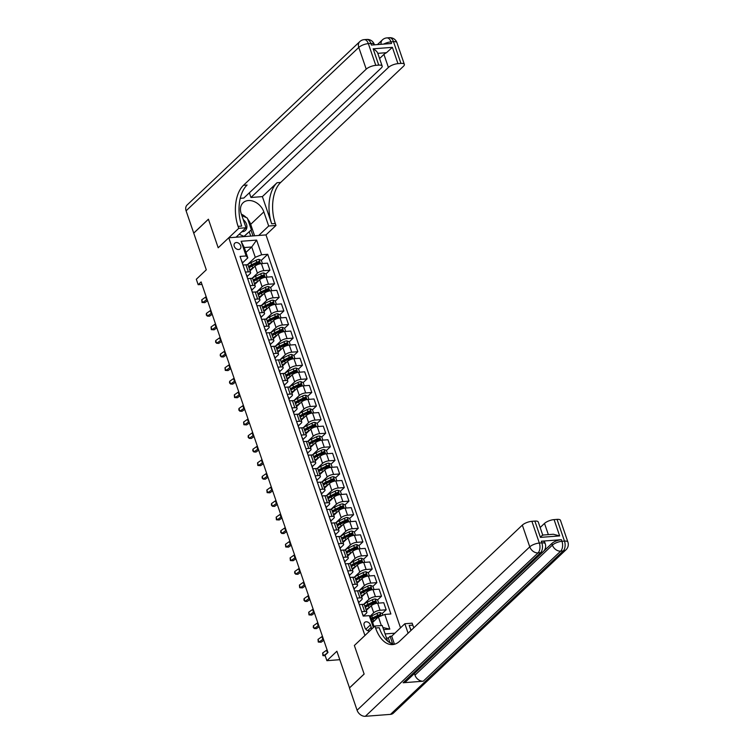 <?xml version="1.0" encoding="UTF-8"?>
<svg xmlns="http://www.w3.org/2000/svg" width="754" height="754" viewBox="0 0 754 754"><rect width="100%" height="100%" fill="white"/><g stroke="black" fill="none" stroke-linecap="round" stroke-linejoin="round"><path stroke-width="1.13" d="M234.258 246.275A3.911 2.941 46.6 0 0 236.935 249.178A3.911 2.941 46.6 0 0 240.168 248.867A3.911 2.941 46.6 0 0 240.696 245.776A3.911 2.941 46.6 0 0 238.019 242.873A3.911 2.941 46.6 0 0 234.786 243.184A3.911 2.941 46.6 0 0 234.258 246.275M400.525 627.837L265.992 234.909L275.973 225.465L275.304 223.504A30.575 17.276 85.6 0 1 280.686 182.44L403.447 66.286A7.342 2.516 161.1 0 0 404.351 64.373A7.342 2.516 161.1 0 0 400.93 63.411L393.494 41.677L390.977 41.875L391.533 43.506L371.411 45.051L370.855 43.421L368.338 43.619L375.784 65.353L378.744 65.117L373.164 48.822L392.382 47.342L386.51 52.676L377.801 53.346M375.784 65.353A7.342 2.516 161.1 0 0 366.218 69.151L358.781 47.417L186.097 210.818L193.721 233.09L208.406 219.197L218.189 247.774L208.424 219.254L193.74 233.146L206.294 269.819L196.313 279.272L198.17 284.701L201.959 284.409M349.526 687.902L336.887 651.239L326.906 660.683L339.781 659.693M390.515 714.368L563.191 550.967A7.342 5.504 46.6 0 0 566.009 549.779L393.324 713.18A7.342 5.504 -133.4 0 1 390.515 714.368L365.36 716.3A7.342 5.504 -133.4 0 1 357.085 710.24L349.46 687.968L364.144 674.076L354.361 645.49L364.125 674.019L349.441 687.912M326.906 660.683L325.04 655.254L327.981 652.474L201.111 281.921L198.17 284.701M371.232 629.524A3.789 2.846 46.6 0 0 371.222 627.309L370.402 624.925A3.789 2.846 46.6 0 0 367.811 622.107A3.789 2.846 46.6 0 0 364.682 622.408A3.789 2.846 46.6 0 0 364.163 625.396L364.983 627.79A3.789 2.846 46.6 0 0 369.903 630.787M238.076 226.37A30.575 17.276 85.6 0 1 243.467 185.305L247.086 185.032A30.575 17.276 85.6 0 0 241.704 226.087L238.076 226.37L238.754 228.321L218.189 247.774L228.764 237.774L265.992 234.909M228.764 237.774L364.936 635.49L354.361 645.49L374.917 626.046L375.586 627.997A30.575 17.276 -94.4 0 0 392.617 644.585A30.575 17.276 -94.4 0 0 399.573 641.268L522.334 525.114A7.342 2.516 -18.9 0 1 531.89 521.316L539.336 543.05L541.843 542.852L541.287 541.221A7.342 2.516 -18.9 0 1 544.708 542.183L545.265 543.813A7.342 2.516 161.1 0 0 541.843 542.852A7.342 4.147 -94.4 0 1 540.552 552.71L538.036 552.899L365.36 716.3M394.87 633.19L385.106 633.935M381.345 625.547L378.414 616.979L384.785 614.444L390.874 613.982L267.727 254.296L261.327 260.347M384.785 614.444L389.809 629.119L383.616 629.59M373.362 627.516L369.29 615.641L370.968 617.554L374.125 626.791M245.955 252.43L251.732 246.973L244.287 247.548L247.821 257.868L246.143 255.955L240.055 256.417L363.202 616.103L369.29 615.641M246.143 255.955L241.12 241.28L256.614 240.092L261.638 254.758L267.727 254.296M247.821 257.868L242.468 262.929M245.418 272.09L248.33 271.874A4.892 1.678 -18.9 0 1 250.601 272.505A4.892 1.678 -18.9 0 1 249.998 273.787L247.114 276.52M250.074 285.681L252.976 285.455A4.892 1.678 -18.9 0 1 255.257 286.096A4.892 1.678 -18.9 0 1 254.654 287.368L251.761 290.101M254.72 299.263L257.623 299.036A4.892 1.678 -18.9 0 1 259.904 299.677A4.892 1.678 -18.9 0 1 259.301 300.95L256.417 303.683M259.376 312.844L262.279 312.618A4.892 1.678 -18.9 0 1 264.56 313.259A4.892 1.678 -18.9 0 1 263.957 314.531L261.063 317.264M264.023 326.425L266.925 326.199A4.892 1.678 -18.9 0 1 269.206 326.84A4.892 1.678 -18.9 0 1 268.603 328.113L265.719 330.846M268.669 340.007L271.581 339.79A4.892 1.678 -18.9 0 1 273.853 340.422A4.892 1.678 -18.9 0 1 273.25 341.703L270.366 344.427M273.325 353.598L276.228 353.372A4.892 1.678 -18.9 0 1 278.509 354.012A4.892 1.678 -18.9 0 1 277.906 355.285L275.022 358.018M277.972 367.179L280.884 366.953A4.892 1.678 -18.9 0 1 283.155 367.594A4.892 1.678 -18.9 0 1 282.552 368.866L279.668 371.599M282.627 380.761L285.53 380.534A4.892 1.678 -18.9 0 1 287.811 381.175A4.892 1.678 -18.9 0 1 287.208 382.448L284.315 385.181M287.274 394.342L290.177 394.116A4.892 1.678 -18.9 0 1 292.458 394.757A4.892 1.678 -18.9 0 1 291.855 396.029L288.971 398.762M291.93 407.923L294.833 407.707A4.892 1.678 -18.9 0 1 297.114 408.338A4.892 1.678 -18.9 0 1 296.511 409.62L293.617 412.344M296.576 421.514L299.479 421.288A4.892 1.678 -18.9 0 1 301.76 421.929A4.892 1.678 -18.9 0 1 301.157 423.201L298.273 425.935M301.223 435.096L304.135 434.869A4.892 1.678 -18.9 0 1 306.407 435.51A4.892 1.678 -18.9 0 1 305.804 436.783L302.919 439.516M305.879 448.677L308.782 448.451A4.892 1.678 -18.9 0 1 311.063 449.092A4.892 1.678 -18.9 0 1 310.459 450.364L307.575 453.097M310.525 462.259L313.438 462.032A4.892 1.678 -18.9 0 1 315.709 462.673A4.892 1.678 -18.9 0 1 315.106 463.946L312.222 466.679M315.181 475.84L318.084 475.623A4.892 1.678 -18.9 0 1 320.365 476.255A4.892 1.678 -18.9 0 1 319.762 477.536L316.868 480.26M319.828 489.421L322.731 489.205A4.892 1.678 -18.9 0 1 325.012 489.846A4.892 1.678 -18.9 0 1 324.409 491.118L321.524 493.851M324.484 503.012L327.387 502.786A4.892 1.678 -18.9 0 1 329.668 503.427A4.892 1.678 -18.9 0 1 329.064 504.699L326.171 507.433M329.13 516.594L332.033 516.367A4.892 1.678 -18.9 0 1 334.314 517.008A4.892 1.678 -18.9 0 1 333.711 518.281L330.827 521.014M333.786 530.175L336.689 529.949A4.892 1.678 -18.9 0 1 338.97 530.59A4.892 1.678 -18.9 0 1 338.358 531.862L335.473 534.595M338.433 543.757L341.336 543.54A4.892 1.678 -18.9 0 1 343.617 544.171A4.892 1.678 -18.9 0 1 343.013 545.453L340.129 548.177M343.079 557.338L345.992 557.121A4.892 1.678 -18.9 0 1 348.263 557.762A4.892 1.678 -18.9 0 1 347.66 559.034L344.776 561.768M347.735 570.929L350.638 570.703A4.892 1.678 -18.9 0 1 352.919 571.344A4.892 1.678 -18.9 0 1 352.316 572.616L349.422 575.349M352.382 584.51L355.285 584.284A4.892 1.678 -18.9 0 1 357.566 584.925A4.892 1.678 -18.9 0 1 356.962 586.197L354.078 588.931M357.038 598.092L359.941 597.865A4.892 1.678 -18.9 0 1 362.222 598.506A4.892 1.678 -18.9 0 1 361.618 599.779L358.725 602.512M361.684 611.673L364.587 611.456A4.892 1.678 -18.9 0 1 366.868 612.088A4.892 1.678 -18.9 0 1 366.265 613.37L363.381 616.093L362.787 614.369A3.242 1.112 -18.9 0 1 362.806 614.444L363.371 616.093M372.636 622.436L378.414 616.979M369.931 616.367L373.711 612.795A4.892 1.678 -18.9 0 1 380.082 610.259L386.171 609.788L382.24 613.511M366.303 610.448L371.288 605.726A4.892 1.678 -18.9 0 1 377.669 603.2L383.758 602.729L386.171 609.788M363.532 604.444L369.064 599.213A4.892 1.678 -18.9 0 1 375.435 596.678L381.524 596.207L377.594 599.93M361.656 596.866L366.642 592.144A4.892 1.678 -18.9 0 1 373.013 589.619L379.102 589.147L381.524 596.207M358.885 590.853L364.408 585.622A4.892 1.678 -18.9 0 1 370.779 583.096L376.868 582.625L372.947 586.339M357.01 583.285L361.995 578.563A4.892 1.678 -18.9 0 1 368.367 576.028L374.455 575.566L376.868 582.625M354.229 577.272L359.762 572.041A4.892 1.678 -18.9 0 1 366.133 569.515L372.222 569.044L368.291 572.757M352.354 569.694L357.339 564.982A4.892 1.678 -18.9 0 1 363.711 562.446L369.799 561.975L372.222 569.044M349.583 563.69L355.106 558.46A4.892 1.678 -18.9 0 1 361.486 555.924L367.566 555.462L363.645 559.176M347.707 556.113L352.693 551.4A4.892 1.678 -18.9 0 1 359.064 548.865L365.153 548.394L367.566 555.462M344.927 550.109L350.459 544.878A4.892 1.678 -18.9 0 1 356.831 542.343L362.919 541.872L358.989 545.594M343.051 542.531L348.037 537.809A4.892 1.678 -18.9 0 1 354.418 535.283L360.497 534.812L362.919 541.872M340.28 536.528L345.803 531.297A4.892 1.678 -18.9 0 1 352.184 528.761L358.273 528.29L354.342 532.013M338.405 528.95L343.39 524.228A4.892 1.678 -18.9 0 1 349.762 521.702L355.85 521.231L358.273 528.29M335.634 522.937L341.157 517.706A4.892 1.678 -18.9 0 1 347.528 515.18L353.617 514.709L349.686 518.422M333.749 515.368L338.734 510.646A4.892 1.678 -18.9 0 1 345.115 508.111L351.204 507.649L353.617 514.709M330.978 509.355L336.51 504.124A4.892 1.678 -18.9 0 1 342.882 501.599L348.97 501.127L345.04 504.841M329.102 501.778L334.088 497.065A4.892 1.678 -18.9 0 1 340.459 494.53L346.548 494.059L348.97 501.127M326.331 495.774L331.854 490.543A4.892 1.678 -18.9 0 1 338.226 488.008L344.314 487.546L340.393 491.259M324.456 488.196L329.441 483.484A4.892 1.678 -18.9 0 1 335.813 480.948L341.901 480.477L344.314 487.546M321.675 482.192L327.208 476.962A4.892 1.678 -18.9 0 1 333.579 474.426L339.668 473.955L335.737 477.678M319.8 474.615L324.786 469.893A4.892 1.678 -18.9 0 1 331.157 467.367L337.245 466.896L339.668 473.955M317.029 468.611L322.552 463.38A4.892 1.678 -18.9 0 1 328.933 460.845L335.012 460.374L331.091 464.096M315.153 461.033L320.139 456.311A4.892 1.678 -18.9 0 1 326.51 453.785L332.599 453.314L335.012 460.374M312.373 455.02L317.905 449.789A4.892 1.678 -18.9 0 1 324.277 447.263L330.365 446.792L326.435 450.506M310.497 447.452L315.483 442.73A4.892 1.678 -18.9 0 1 321.864 440.195L327.943 439.733L330.365 446.792M307.726 441.439L313.249 436.208A4.892 1.678 -18.9 0 1 319.63 433.682L325.719 433.211L321.788 436.924M305.851 433.861L310.837 429.149A4.892 1.678 -18.9 0 1 317.208 426.613L323.296 426.142L325.719 433.211M303.08 427.857L308.603 422.626A4.892 1.678 -18.9 0 1 314.974 420.091L321.063 419.629L317.132 423.343M301.195 420.28L306.181 415.567A4.892 1.678 -18.9 0 1 312.561 413.032L318.65 412.561L321.063 419.629M298.424 414.276L303.956 409.045A4.892 1.678 -18.9 0 1 310.328 406.51L316.416 406.048L312.486 409.761M296.548 406.698L301.534 401.976A4.892 1.678 -18.9 0 1 307.905 399.45L313.994 398.979L316.416 406.048M293.777 400.694L299.3 395.464A4.892 1.678 -18.9 0 1 305.672 392.928L311.76 392.457L307.839 396.18M291.902 393.117L296.887 388.395A4.892 1.678 -18.9 0 1 303.259 385.869L309.347 385.398L311.76 392.457M289.121 387.104L294.654 381.882A4.892 1.678 -18.9 0 1 301.025 379.347L307.114 378.876L303.183 382.589M287.246 379.535L292.232 374.813A4.892 1.678 -18.9 0 1 298.603 372.278L304.691 371.816L307.114 378.876M284.475 373.522L289.998 368.291A4.892 1.678 -18.9 0 1 296.379 365.765L302.458 365.294L298.537 369.008M282.599 365.944L287.585 361.232A4.892 1.678 -18.9 0 1 293.956 358.697L300.045 358.235L302.458 365.294M279.819 359.941L285.351 354.71A4.892 1.678 -18.9 0 1 291.723 352.175L297.811 351.713L293.881 355.426M277.943 352.363L282.929 347.651A4.892 1.678 -18.9 0 1 289.31 345.115L295.389 344.644L297.811 351.713M275.172 346.359L280.695 341.128A4.892 1.678 -18.9 0 1 287.076 338.593L293.165 338.131L289.234 341.845M273.297 338.782L278.283 334.069A4.892 1.678 -18.9 0 1 284.654 331.534L290.742 331.063L293.165 338.131M270.526 332.778L276.049 327.547A4.892 1.678 -18.9 0 1 282.42 325.012L288.509 324.54L284.578 328.263M268.641 325.2L273.627 320.478A4.892 1.678 -18.9 0 1 280.007 317.952L286.086 317.481L288.509 324.54M265.87 319.187L271.402 313.966A4.892 1.678 -18.9 0 1 277.774 311.43L283.862 310.959L279.932 314.672M263.994 311.619L268.98 306.897A4.892 1.678 -18.9 0 1 275.351 304.362L281.44 303.9L283.862 310.959M261.223 305.606L266.746 300.375A4.892 1.678 -18.9 0 1 273.118 297.849L279.206 297.378L275.285 301.091M259.338 298.028L264.324 293.315A4.892 1.678 -18.9 0 1 270.705 290.78L276.793 290.318L279.206 297.378M256.567 292.024L262.1 286.793A4.892 1.678 -18.9 0 1 268.471 284.258L274.56 283.796L270.629 287.51M254.692 284.447L259.678 279.734A4.892 1.678 -18.9 0 1 266.049 277.199L272.137 276.727L274.56 283.796M251.921 278.443L257.444 273.212A4.892 1.678 -18.9 0 1 263.825 270.677L269.904 270.215L265.983 273.928M250.045 270.865L255.031 266.153A4.892 1.678 -18.9 0 1 261.402 263.617L267.491 263.146L269.904 270.215M247.265 264.861L255.267 257.293L251.732 246.973L256.614 240.092M359.272 604.614L362.174 604.388A4.892 1.678 -18.9 0 1 364.455 605.028L366.868 612.088M354.616 591.032L357.519 590.806A4.892 1.678 -18.9 0 1 359.799 591.447L362.222 598.506M349.969 577.441L352.872 577.225A4.892 1.678 -18.9 0 1 355.153 577.856L357.566 584.925M345.313 563.86L348.216 563.643A4.892 1.678 -18.9 0 1 350.497 564.275L352.919 571.344M340.667 550.279L343.57 550.052A4.892 1.678 -18.9 0 1 345.85 550.693L348.263 557.762M336.011 536.697L338.923 536.471A4.892 1.678 -18.9 0 1 341.194 537.112L343.617 544.171M331.364 523.116L334.267 522.89A4.892 1.678 -18.9 0 1 336.548 523.53L338.97 530.59M326.708 509.525L329.621 509.308A4.892 1.678 -18.9 0 1 331.892 509.949L334.314 517.008M322.062 495.944L324.965 495.727A4.892 1.678 -18.9 0 1 327.245 496.358L329.668 503.427M317.415 482.362L320.318 482.136A4.892 1.678 -18.9 0 1 322.599 482.777L325.012 489.846M312.759 468.781L315.662 468.554A4.892 1.678 -18.9 0 1 317.943 469.195L320.365 476.255M308.113 455.199L311.016 454.973A4.892 1.678 -18.9 0 1 313.296 455.614L315.709 462.673M303.457 441.608L306.369 441.392A4.892 1.678 -18.9 0 1 308.64 442.033L311.063 449.092M298.81 428.027L301.713 427.81A4.892 1.678 -18.9 0 1 303.994 428.442L306.407 435.51M294.154 414.446L297.067 414.219A4.892 1.678 -18.9 0 1 299.338 414.86L301.76 421.929M289.508 400.864L292.411 400.638A4.892 1.678 -18.9 0 1 294.691 401.279L297.114 408.338M284.861 387.283L287.764 387.056A4.892 1.678 -18.9 0 1 290.045 387.697L292.458 394.757M280.205 373.701L283.108 373.475A4.892 1.678 -18.9 0 1 285.389 374.116L287.811 381.175M275.559 360.11L278.462 359.894A4.892 1.678 -18.9 0 1 280.742 360.525L283.155 367.594M270.903 346.529L273.815 346.303A4.892 1.678 -18.9 0 1 276.087 346.944L278.509 354.012M266.256 332.948L269.159 332.721A4.892 1.678 -18.9 0 1 271.44 333.362L273.853 340.422M261.6 319.366L264.513 319.14A4.892 1.678 -18.9 0 1 266.784 319.781L269.206 326.84M256.954 305.785L259.857 305.558A4.892 1.678 -18.9 0 1 262.138 306.199L264.56 313.259M252.307 292.194L255.21 291.977A4.892 1.678 -18.9 0 1 257.491 292.609L259.904 299.677M247.651 278.612L250.554 278.386A4.892 1.678 -18.9 0 1 252.835 279.027L255.257 286.096M261.638 254.758L255.267 257.293M243.005 265.031L245.908 264.805A4.892 1.678 -18.9 0 1 248.189 265.446L250.601 272.505M382.909 627.526L389.809 629.119M241.12 241.28L244.287 247.548M327.076 649.844A6.117 2.102 -18.9 0 1 326.557 650.24L322.665 652.973L323.598 655.688L325.219 655.782M327.415 653.011L323.598 655.688L322.919 655.631L322.665 652.973M382.834 615.226L382.221 613.454L379.837 612.521A3.242 1.112 161.1 0 0 376.962 613.351L371.863 615.829A9.359 3.214 161.1 0 0 370.233 616.715M374.041 621.107L373.72 621.268A9.359 3.214 161.1 0 0 372.467 621.927M371.76 619.863A9.359 3.214 -18.9 0 1 373.013 619.204L378.112 616.725A3.242 1.112 -18.9 0 1 380.167 616.018L379.724 614.717A3.242 1.112 161.1 0 0 377.669 615.415L372.57 617.894A9.359 3.214 161.1 0 0 371.307 618.563M371.524 619.175A7.766 2.667 -18.9 0 1 373.249 618.214L378.338 615.735A1.649 0.566 -18.9 0 1 378.876 615.509L379.752 615.792M357.858 600.504A3.242 1.112 -18.9 0 1 358.141 600.787A3.242 1.112 -18.9 0 1 358.15 600.863L358.819 602.785M358.989 603.794L358.857 602.927A3.242 1.112 161.1 0 0 358.847 602.851A3.242 1.112 161.1 0 0 358.565 602.569M323.362 638.977A6.117 2.102 -18.9 0 1 322.844 639.373L318.951 642.106L321.072 642.229L323.815 640.306M322.429 636.263A6.117 2.102 -18.9 0 1 321.911 636.659L318.018 639.392L318.951 642.106L318.273 642.05L318.018 639.392M353.211 586.923A3.242 1.112 -18.9 0 1 353.485 587.206A3.242 1.112 -18.9 0 1 353.503 587.272L354.163 589.204M354.333 590.212L354.21 589.345A3.242 1.112 161.1 0 0 354.192 589.27A3.242 1.112 161.1 0 0 353.918 588.987M318.706 625.396A6.117 2.102 -18.9 0 1 318.188 625.792L314.295 628.525L316.426 628.638L319.159 626.725M317.773 622.681A6.117 2.102 -18.9 0 1 317.264 623.068L313.372 625.801L314.295 628.525L313.249 627.385L313.372 625.801M348.565 573.342A3.242 1.112 -18.9 0 1 348.838 573.624A3.242 1.112 -18.9 0 1 348.857 573.69L349.517 575.622M349.686 576.621L349.564 575.754A3.242 1.112 161.1 0 0 349.545 575.688A3.242 1.112 161.1 0 0 349.272 575.406M314.06 611.814A6.117 2.102 -18.9 0 1 313.541 612.201L309.649 614.934L311.77 615.057L314.512 613.134M313.127 609.091A6.117 2.102 -18.9 0 1 312.608 609.486L308.716 612.22L309.649 614.934L308.97 614.887L308.716 612.22M378.687 603.115L377.575 599.873L375.19 598.94A3.242 1.112 161.1 0 0 372.306 599.769L367.217 602.248A9.359 3.214 161.1 0 0 363.701 604.482M369.394 607.526L369.074 607.686A9.359 3.214 161.1 0 0 366.001 609.552M367.509 609.317A7.766 2.667 161.1 0 0 366.284 610.391M365.294 607.488A9.359 3.214 -18.9 0 1 368.367 605.622L373.466 603.143A3.242 1.112 -18.9 0 1 375.52 602.437L375.068 601.126A3.242 1.112 161.1 0 0 373.013 601.833L367.924 604.312A9.359 3.214 161.1 0 0 364.842 606.178M365.134 607.027A7.766 2.667 -18.9 0 1 368.593 604.623L373.692 602.144A1.649 0.566 -18.9 0 1 374.229 601.928L375.096 602.21M374.041 589.534L372.928 586.292L370.544 585.358A3.242 1.112 161.1 0 0 367.66 586.188L362.561 588.667A9.359 3.214 161.1 0 0 359.055 590.9M364.748 593.945L364.418 594.095A9.359 3.214 161.1 0 0 361.345 595.971M362.853 595.726A7.766 2.667 161.1 0 0 361.637 596.81M360.638 593.907A9.359 3.214 -18.9 0 1 363.711 592.031L368.81 589.553A3.242 1.112 -18.9 0 1 370.864 588.855L370.421 587.545A3.242 1.112 161.1 0 0 368.367 588.252L363.268 590.731A9.359 3.214 161.1 0 0 360.195 592.597M360.487 593.436A7.766 2.667 -18.9 0 1 363.946 591.042L369.036 588.563A1.649 0.566 -18.9 0 1 369.573 588.346L370.45 588.62M369.385 575.952L368.272 572.701L365.888 571.768A3.242 1.112 161.1 0 0 363.004 572.606L357.914 575.085A9.359 3.214 161.1 0 0 354.399 577.31M360.092 580.363L359.771 580.514A9.359 3.214 161.1 0 0 356.699 582.38M358.207 582.145A7.766 2.667 161.1 0 0 356.991 583.228M355.992 580.316A9.359 3.214 -18.9 0 1 359.064 578.45L364.163 575.971A3.242 1.112 -18.9 0 1 366.218 575.264L365.765 573.964A3.242 1.112 161.1 0 0 363.711 574.671L358.621 577.149A9.359 3.214 161.1 0 0 355.549 579.015M355.831 579.854A7.766 2.667 -18.9 0 1 359.29 577.46L364.389 574.982A1.649 0.566 -18.9 0 1 364.927 574.765L365.803 575.038M343.909 559.76A3.242 1.112 -18.9 0 1 344.182 560.043A3.242 1.112 -18.9 0 1 344.201 560.109L344.861 562.041M345.03 563.04L344.908 562.173A3.242 1.112 161.1 0 0 344.889 562.107A3.242 1.112 161.1 0 0 344.616 561.824M309.404 598.224A6.117 2.102 -18.9 0 1 308.886 598.619L304.993 601.353L307.123 601.475L309.856 599.553M308.48 595.509A6.117 2.102 -18.9 0 1 307.962 595.905L304.069 598.638L304.993 601.353L303.947 600.212L304.069 598.638M364.738 562.371L363.626 559.119L361.241 558.186A3.242 1.112 161.1 0 0 358.357 559.025L353.258 561.504A9.359 3.214 161.1 0 0 349.752 563.728M355.445 566.772L355.125 566.933A9.359 3.214 161.1 0 0 352.052 568.799M353.551 568.563A7.766 2.667 161.1 0 0 352.335 569.638M351.345 566.735A9.359 3.214 -18.9 0 1 354.418 564.869L359.507 562.39A3.242 1.112 -18.9 0 1 361.562 561.683L361.119 560.382A3.242 1.112 161.1 0 0 359.064 561.089L353.965 563.568A9.359 3.214 161.1 0 0 350.893 565.434M351.185 566.273A7.766 2.667 -18.9 0 1 354.644 563.879L359.743 561.4A1.649 0.566 -18.9 0 1 360.271 561.183L361.147 561.457M388.819 642.069L393.211 644.076M241.836 231.742A7.945 5.966 46.6 0 0 246.831 227.755A7.945 5.966 46.6 0 0 243.25 219.602M241.883 215.606L247.359 218.066L251.374 229.8L243.872 236.605M238.151 237.048L236.85 236.464M251.374 229.8L243.976 236.388L239.197 234.24M543.653 551.231L551.853 543.474A7.342 2.516 -18.9 0 1 561.41 539.676L541.287 541.221M374.917 626.046L382.212 625.481L387.047 639.609A13.761 10.32 46.6 0 0 387.707 641.22M410.939 630.514L409.196 625.415A30.575 17.276 -94.4 0 0 411.203 630.269M408.093 633.209L404.851 623.737L412.146 623.181L412.815 625.132A30.575 17.276 -94.4 0 0 413.823 627.79M542.663 535.067L553.351 534.247L559.656 535.906L540.439 537.385L534.859 521.08L531.89 521.316M534.859 521.08A7.342 2.516 -18.9 0 1 538.281 522.041L542.739 535.057M403.117 682.756L540.552 552.71A7.342 5.504 46.6 0 0 543.37 551.513L405.925 681.569A7.342 5.504 -133.4 0 1 403.117 682.756L423.239 681.211A7.342 5.504 -133.4 0 1 414.973 675.16L414.417 673.539M389.884 642.549L388.319 637.978L386.538 638.12M388.319 637.978L390.082 636.31L391.694 636.188L404.851 623.737M540.156 527.527L544.511 523.408A7.342 2.516 -18.9 0 1 554.077 519.61L559.656 535.906M561.41 539.676L561.966 541.306L564.482 541.108L557.046 519.374L554.077 519.61M557.046 519.374A7.342 2.516 -18.9 0 1 560.467 520.335L567.903 542.069A7.342 2.516 161.1 0 0 564.482 541.108A7.342 4.147 -94.4 0 1 563.191 550.967L560.674 551.155L423.239 681.211M375.586 627.997L379.215 627.714A30.575 17.276 -94.4 0 0 394.417 644.284M540.439 537.385C541.938 535.463 542.72 534.793 542.786 535.387M391.694 636.188L394.465 644.265M392.646 643.793L390.082 636.31M480.1 611.645L477.216 614.105M482.607 609.006L480.477 611.032M484.106 607.592L483.587 608.082M486.801 605.038L486.283 605.537M489.506 602.474L487.8 604.095M258.697 235.474L268.678 226.021L263.843 211.893A13.761 10.32 46.6 0 0 254.428 201.686A13.761 10.32 46.6 0 0 243.071 202.769A13.761 10.32 46.6 0 0 241.205 213.636L246.04 227.765L238.754 228.321M268.678 226.021L275.973 225.465M262.383 196.615L271.685 223.787A30.575 17.276 85.6 0 1 277.067 182.722L262.383 196.615L250.959 197.491L249.357 192.807M240.243 198.321L243.825 198.048L381.26 67.992A7.342 2.516 161.1 0 0 382.165 66.079A7.342 2.516 161.1 0 0 378.744 65.117M392.382 47.342L397.961 63.647L400.93 63.411M397.961 63.647A7.342 2.516 161.1 0 0 388.404 67.445L383.937 54.401A7.342 2.516 -18.9 0 1 386.51 52.676M250.959 197.491L388.404 67.445M186.097 210.818A7.342 5.504 -133.4 0 1 187.086 205.022L359.771 41.621A7.342 5.504 46.6 0 0 358.781 47.417A7.342 2.516 -18.9 0 1 368.338 43.619A7.342 4.147 85.6 0 0 364.248 39.632A7.342 7.342 0 0 0 359.771 41.621M236.059 237.208L246.04 227.765M243.467 185.305L366.218 69.151M379.582 58.529L383.937 54.401M377.745 53.346C377.386 51.885 375.86 50.377 373.164 48.822M241.393 214.193A13.761 10.32 -133.4 0 1 246.388 217.633M247.689 219.056A13.761 10.32 -133.4 0 1 250.686 224.343L254.607 235.785M252.995 235.908L251.016 230.14M250.724 236.087L249.254 231.808M339.262 546.179A3.242 1.112 -18.9 0 1 339.536 546.452A3.242 1.112 -18.9 0 1 339.554 546.527L340.214 548.45M340.384 549.459L340.261 548.592A3.242 1.112 161.1 0 0 340.243 548.516A3.242 1.112 161.1 0 0 339.969 548.243M304.757 584.642A6.117 2.102 -18.9 0 1 304.239 585.038L300.346 587.771L302.477 587.894L305.21 585.971M303.824 581.928A6.117 2.102 -18.9 0 1 303.306 582.324L299.413 585.057L300.346 587.771L299.668 587.724L299.413 585.057M334.606 532.588A3.242 1.112 -18.9 0 1 334.889 532.871A3.242 1.112 -18.9 0 1 334.899 532.946L335.558 534.869M335.737 535.877L335.605 535.01A3.242 1.112 161.1 0 0 335.596 534.935A3.242 1.112 161.1 0 0 335.313 534.652M300.101 571.061A6.117 2.102 -18.9 0 1 299.592 571.457L295.7 574.19L297.821 574.312L300.563 572.39M299.178 568.346A6.117 2.102 -18.9 0 1 298.659 568.742L294.767 571.475L295.7 574.19L294.644 573.049L294.767 571.475M329.96 519.006A3.242 1.112 -18.9 0 1 330.233 519.289A3.242 1.112 -18.9 0 1 330.252 519.365L330.912 521.287M331.081 522.296L330.959 521.429A3.242 1.112 161.1 0 0 330.94 521.353A3.242 1.112 161.1 0 0 330.667 521.071M295.455 557.479A6.117 2.102 -18.9 0 1 294.937 557.875L291.044 560.608L293.174 560.722L295.907 558.808M294.522 554.765A6.117 2.102 -18.9 0 1 294.003 555.151L290.111 557.885L291.044 560.608L290.365 560.552L290.111 557.885M325.304 505.425A3.242 1.112 -18.9 0 1 325.587 505.708A3.242 1.112 -18.9 0 1 325.596 505.774L326.256 507.706M326.435 508.705L326.303 507.838A3.242 1.112 161.1 0 0 326.293 507.772A3.242 1.112 161.1 0 0 326.011 507.489M326.463 508.79A3.242 1.112 -18.9 0 1 326.736 509.073A3.242 1.112 -18.9 0 1 326.755 509.148L326.878 509.516M290.808 543.898A6.117 2.102 -18.9 0 1 290.29 544.294L286.397 547.018L288.518 547.14L291.261 545.217M289.875 541.174A6.117 2.102 -18.9 0 1 289.357 541.57L285.464 544.303L286.397 547.018L285.719 546.97L285.464 544.303M320.657 491.844A3.242 1.112 -18.9 0 1 320.931 492.126A3.242 1.112 -18.9 0 1 320.95 492.192L321.609 494.124M321.779 495.124L321.656 494.256A3.242 1.112 161.1 0 0 321.638 494.19A3.242 1.112 161.1 0 0 321.364 493.908M286.152 530.307A6.117 2.102 -18.9 0 1 285.634 530.703L281.742 533.436L283.872 533.559L286.605 531.636M285.219 527.593A6.117 2.102 -18.9 0 1 284.71 527.989L280.818 530.722L281.742 533.436L280.695 532.296L280.818 530.722M360.082 548.789L358.97 545.538L356.585 544.605A3.242 1.112 161.1 0 0 353.711 545.434L348.612 547.913A9.359 3.214 161.1 0 0 345.106 550.147M350.789 553.191L350.469 553.351A9.359 3.214 161.1 0 0 347.396 555.217M348.904 554.982A7.766 2.667 161.1 0 0 347.688 556.056M346.689 553.153A9.359 3.214 -18.9 0 1 349.762 551.287L354.861 548.808A3.242 1.112 -18.9 0 1 356.915 548.101L356.472 546.801A3.242 1.112 161.1 0 0 354.418 547.498L349.319 549.977A9.359 3.214 161.1 0 0 346.246 551.853M346.529 552.691A7.766 2.667 -18.9 0 1 349.988 550.297L355.087 547.819A1.649 0.566 -18.9 0 1 355.624 547.592L356.501 547.875M355.436 535.199L354.323 531.956L351.939 531.023A3.242 1.112 161.1 0 0 349.055 531.853L343.956 534.332A9.359 3.214 161.1 0 0 340.45 536.565M346.143 539.61L345.822 539.77A9.359 3.214 161.1 0 0 342.75 541.636M344.258 541.4A7.766 2.667 161.1 0 0 343.032 542.475M342.043 539.572A9.359 3.214 -18.9 0 1 345.115 537.706L350.214 535.227A3.242 1.112 -18.9 0 1 352.269 534.52L351.816 533.21A3.242 1.112 161.1 0 0 349.762 533.917L344.663 536.396A9.359 3.214 161.1 0 0 341.59 538.262M341.882 539.11A7.766 2.667 -18.9 0 1 345.341 536.707L350.44 534.228A1.649 0.566 -18.9 0 1 350.968 534.011L351.845 534.294M350.78 521.617L349.668 518.375L347.283 517.442A3.242 1.112 161.1 0 0 344.408 518.271L339.309 520.75A9.359 3.214 161.1 0 0 335.803 522.984M341.487 526.028L341.166 526.179A9.359 3.214 161.1 0 0 338.094 528.054M339.602 527.809A7.766 2.667 161.1 0 0 338.386 528.893M337.387 525.99A9.359 3.214 -18.9 0 1 340.459 524.115L345.558 521.636A3.242 1.112 -18.9 0 1 347.613 520.939L347.17 519.629A3.242 1.112 161.1 0 0 345.115 520.335L340.016 522.814A9.359 3.214 161.1 0 0 336.944 524.68M337.226 525.519A7.766 2.667 -18.9 0 1 340.695 523.125L345.784 520.646A1.649 0.566 -18.9 0 1 346.322 520.43L347.198 520.703M346.133 508.036L345.021 504.784L342.636 503.861A3.242 1.112 161.1 0 0 339.752 504.69L334.663 507.169A9.359 3.214 161.1 0 0 331.147 509.393M336.84 512.447L336.52 512.597A9.359 3.214 161.1 0 0 333.447 514.473M334.955 514.228A7.766 2.667 161.1 0 0 333.73 515.312M332.74 512.4A9.359 3.214 -18.9 0 1 335.813 510.533L340.912 508.055A3.242 1.112 -18.9 0 1 342.966 507.348L342.514 506.047A3.242 1.112 161.1 0 0 340.459 506.754L335.37 509.233A9.359 3.214 161.1 0 0 332.288 511.099M332.58 511.938A7.766 2.667 -18.9 0 1 336.039 509.544L341.138 507.065A1.649 0.566 -18.9 0 1 341.675 506.848L342.542 507.122M341.487 494.454L340.374 491.203L337.99 490.27A3.242 1.112 161.1 0 0 335.106 491.108L330.007 493.587A9.359 3.214 161.1 0 0 326.501 495.812M332.184 498.856L331.864 499.016A9.359 3.214 161.1 0 0 328.791 500.882M330.299 500.647A7.766 2.667 161.1 0 0 329.083 501.721M328.084 498.818A9.359 3.214 -18.9 0 1 331.157 496.952L336.256 494.473A3.242 1.112 -18.9 0 1 338.31 493.766L337.867 492.466A3.242 1.112 161.1 0 0 335.813 493.173L330.714 495.651A9.359 3.214 161.1 0 0 327.641 497.517M327.933 498.356A7.766 2.667 -18.9 0 1 331.392 495.962L336.482 493.484A1.649 0.566 -18.9 0 1 337.019 493.267L337.896 493.54M316.011 478.262A3.242 1.112 -18.9 0 1 316.284 478.536A3.242 1.112 -18.9 0 1 316.303 478.611L316.963 480.543M317.132 481.542L317.01 480.675A3.242 1.112 161.1 0 0 316.991 480.609A3.242 1.112 161.1 0 0 316.718 480.326M281.506 516.726A6.117 2.102 -18.9 0 1 280.988 517.121L277.095 519.855L279.216 519.977L281.958 518.055M280.573 514.011A6.117 2.102 -18.9 0 1 280.054 514.407L276.162 517.14L277.095 519.855L276.416 519.808L276.162 517.14M336.831 480.873L335.719 477.621L333.334 476.688A3.242 1.112 161.1 0 0 330.45 477.518L325.36 479.996A9.359 3.214 161.1 0 0 321.845 482.23M327.538 485.274L327.217 485.435A9.359 3.214 161.1 0 0 324.145 487.301M325.653 487.065A7.766 2.667 161.1 0 0 324.427 488.14M323.438 485.237A9.359 3.214 -18.9 0 1 326.51 483.371L331.609 480.892A3.242 1.112 -18.9 0 1 333.664 480.185L333.211 478.884A3.242 1.112 161.1 0 0 331.157 479.582L326.067 482.06A9.359 3.214 161.1 0 0 322.995 483.936M323.277 484.775A7.766 2.667 -18.9 0 1 326.736 482.381L331.835 479.902A1.649 0.566 -18.9 0 1 332.373 479.676L333.24 479.959M311.355 464.671A3.242 1.112 -18.9 0 1 311.628 464.954A3.242 1.112 -18.9 0 1 311.647 465.029L312.307 466.952M312.476 467.961L312.354 467.094A3.242 1.112 161.1 0 0 312.335 467.018A3.242 1.112 161.1 0 0 312.062 466.735M312.505 468.046A3.242 1.112 -18.9 0 1 312.787 468.328A3.242 1.112 -18.9 0 1 312.806 468.394L312.929 468.771M276.85 503.144A6.117 2.102 -18.9 0 1 276.332 503.54L272.439 506.273L274.569 506.396L277.302 504.473M275.926 500.43A6.117 2.102 -18.9 0 1 275.408 500.826L271.515 503.559L272.439 506.273L271.393 505.133L271.515 503.559M332.184 467.282L331.072 464.04L328.687 463.107A3.242 1.112 161.1 0 0 325.803 463.936L320.704 466.415A9.359 3.214 161.1 0 0 317.198 468.649M322.891 471.693L322.571 471.853A9.359 3.214 161.1 0 0 319.498 473.719M320.997 473.484A7.766 2.667 161.1 0 0 319.781 474.558M318.791 471.655A9.359 3.214 -18.9 0 1 321.864 469.789L326.953 467.31A3.242 1.112 -18.9 0 1 329.008 466.603L328.565 465.293A3.242 1.112 161.1 0 0 326.51 466L321.411 468.479A9.359 3.214 161.1 0 0 318.339 470.355M318.631 471.193A7.766 2.667 -18.9 0 1 322.09 468.79L327.189 466.311A1.649 0.566 -18.9 0 1 327.717 466.095L328.593 466.377M306.708 451.09A3.242 1.112 -18.9 0 1 306.982 451.373A3.242 1.112 -18.9 0 1 307.001 451.448L307.66 453.371M307.83 454.379L307.707 453.512A3.242 1.112 161.1 0 0 307.689 453.437A3.242 1.112 161.1 0 0 307.415 453.154M272.203 489.563A6.117 2.102 -18.9 0 1 271.685 489.959L267.793 492.692L269.923 492.805L272.656 490.892M271.27 486.848A6.117 2.102 -18.9 0 1 270.752 487.235L266.859 489.968L267.793 492.692L267.114 492.635L266.859 489.968M327.528 453.701L326.416 450.458L324.031 449.525A3.242 1.112 161.1 0 0 321.157 450.355L316.058 452.834A9.359 3.214 161.1 0 0 312.552 455.067M318.235 458.112L317.915 458.262A9.359 3.214 161.1 0 0 314.842 460.138M316.35 459.893A7.766 2.667 161.1 0 0 315.134 460.977M314.135 458.074A9.359 3.214 -18.9 0 1 317.208 456.198L322.307 453.719A3.242 1.112 -18.9 0 1 324.361 453.022L323.918 451.712A3.242 1.112 161.1 0 0 321.864 452.419L316.765 454.898A9.359 3.214 161.1 0 0 313.692 456.764M313.975 457.603A7.766 2.667 -18.9 0 1 317.434 455.209L322.533 452.73A1.649 0.566 -18.9 0 1 323.07 452.513L323.947 452.786M302.052 437.508A3.242 1.112 -18.9 0 1 302.335 437.791A3.242 1.112 -18.9 0 1 302.345 437.857L303.004 439.789M303.183 440.798L303.051 439.921A3.242 1.112 161.1 0 0 303.042 439.855A3.242 1.112 161.1 0 0 302.759 439.573M267.547 475.981A6.117 2.102 -18.9 0 1 267.039 476.377L263.146 479.101L265.267 479.224L268.009 477.301M266.624 473.258A6.117 2.102 -18.9 0 1 266.105 473.653L262.213 476.387L263.146 479.101L262.09 477.97L262.213 476.387M322.882 440.119L321.769 436.868L319.385 435.944A3.242 1.112 161.1 0 0 316.501 436.773L311.402 439.252A9.359 3.214 161.1 0 0 307.896 441.476M313.589 444.53L313.268 444.681A9.359 3.214 161.1 0 0 310.196 446.557M311.704 446.311A7.766 2.667 161.1 0 0 310.478 447.395M309.489 444.483A9.359 3.214 -18.9 0 1 312.561 442.617L317.66 440.138A3.242 1.112 -18.9 0 1 319.705 439.431L319.262 438.131A3.242 1.112 161.1 0 0 317.208 438.837L312.109 441.316A9.359 3.214 161.1 0 0 309.036 443.182M309.328 444.021A7.766 2.667 -18.9 0 1 312.787 441.627L317.886 439.148A1.649 0.566 -18.9 0 1 318.414 438.932L319.291 439.205M297.406 423.927A3.242 1.112 -18.9 0 1 297.679 424.21A3.242 1.112 -18.9 0 1 297.698 424.276L298.358 426.208M298.527 427.207L298.405 426.34A3.242 1.112 161.1 0 0 298.386 426.274A3.242 1.112 161.1 0 0 298.113 425.991M262.901 462.391A6.117 2.102 -18.9 0 1 262.383 462.786L258.49 465.52L260.62 465.642L263.353 463.719M261.968 459.676A6.117 2.102 -18.9 0 1 261.45 460.072L257.557 462.805L258.49 465.52L257.811 465.472L257.557 462.805M318.226 426.538L317.114 423.286L314.729 422.353A3.242 1.112 161.1 0 0 311.854 423.192L306.755 425.671A9.359 3.214 161.1 0 0 303.249 427.895M308.933 430.949L308.612 431.099A9.359 3.214 161.1 0 0 305.54 432.966M307.048 432.73A7.766 2.667 161.1 0 0 305.832 433.804M304.833 430.902A9.359 3.214 -18.9 0 1 307.905 429.035L313.004 426.557A3.242 1.112 -18.9 0 1 315.059 425.85L314.616 424.549A3.242 1.112 161.1 0 0 312.561 425.256L307.462 427.735A9.359 3.214 161.1 0 0 304.39 429.601M304.673 430.44A7.766 2.667 -18.9 0 1 308.141 428.046L313.23 425.567A1.649 0.566 -18.9 0 1 313.768 425.35L314.644 425.624M292.75 410.346A3.242 1.112 -18.9 0 1 293.033 410.619A3.242 1.112 -18.9 0 1 293.042 410.694L293.702 412.627M293.881 413.626L293.749 412.758A3.242 1.112 161.1 0 0 293.74 412.692A3.242 1.112 161.1 0 0 293.457 412.41M258.245 448.809A6.117 2.102 -18.9 0 1 257.736 449.205L253.844 451.938L255.964 452.061L258.707 450.138M257.321 446.095A6.117 2.102 -18.9 0 1 256.803 446.491L252.91 449.224L253.844 451.938L252.788 450.798L252.91 449.224M313.579 412.956L312.467 409.705L310.082 408.772A3.242 1.112 161.1 0 0 307.198 409.601L302.1 412.08A9.359 3.214 161.1 0 0 298.593 414.314M304.286 417.358L303.966 417.518A9.359 3.214 161.1 0 0 300.893 419.384M302.401 419.149A7.766 2.667 161.1 0 0 301.176 420.223M300.186 417.32A9.359 3.214 -18.9 0 1 303.259 415.454L308.358 412.975A3.242 1.112 -18.9 0 1 310.412 412.268L309.96 410.968A3.242 1.112 161.1 0 0 307.905 411.675L302.806 414.144A9.359 3.214 161.1 0 0 299.734 416.019M300.026 416.858A7.766 2.667 -18.9 0 1 303.485 414.464L308.584 411.986A1.649 0.566 -18.9 0 1 309.121 411.759L309.988 412.042M288.103 396.755A3.242 1.112 -18.9 0 1 288.377 397.038A3.242 1.112 -18.9 0 1 288.396 397.113L289.055 399.036M289.225 400.044L289.102 399.177A3.242 1.112 161.1 0 0 289.084 399.102A3.242 1.112 161.1 0 0 288.81 398.819M253.598 435.228A6.117 2.102 -18.9 0 1 253.08 435.623L249.188 438.357L251.318 438.479L254.051 436.557M252.665 432.513A6.117 2.102 -18.9 0 1 252.156 432.909L248.264 435.642L249.188 438.357L248.141 437.216L248.264 435.642M283.457 383.173A3.242 1.112 -18.9 0 1 283.73 383.456A3.242 1.112 -18.9 0 1 283.749 383.532L284.409 385.454M284.578 386.463L284.456 385.596A3.242 1.112 161.1 0 0 284.437 385.52A3.242 1.112 161.1 0 0 284.164 385.237M248.952 421.646A6.117 2.102 -18.9 0 1 248.434 422.042L244.541 424.775L246.662 424.888L249.404 422.975M248.019 418.932A6.117 2.102 -18.9 0 1 247.501 419.328L243.608 422.052L244.541 424.775L243.862 424.719L243.608 422.052M278.801 369.592A3.242 1.112 -18.9 0 1 279.074 369.875A3.242 1.112 -18.9 0 1 279.093 369.941L279.753 371.873M279.923 372.881L279.8 372.005A3.242 1.112 161.1 0 0 279.781 371.939A3.242 1.112 161.1 0 0 279.508 371.656M244.296 408.065A6.117 2.102 -18.9 0 1 243.778 408.461L239.885 411.194L242.015 411.307L244.748 409.384M243.363 405.341A6.117 2.102 -18.9 0 1 242.854 405.737L238.961 408.47L239.885 411.194L238.839 410.053L238.961 408.47M274.154 356.011A3.242 1.112 -18.9 0 1 274.428 356.293A3.242 1.112 -18.9 0 1 274.447 356.359L275.106 358.291M275.276 359.29L275.153 358.423A3.242 1.112 161.1 0 0 275.135 358.357A3.242 1.112 161.1 0 0 274.861 358.075M239.649 394.474A6.117 2.102 -18.9 0 1 239.131 394.87L235.239 397.603L237.369 397.726L240.102 395.803M238.716 391.76A6.117 2.102 -18.9 0 1 238.198 392.155L234.305 394.889L235.239 397.603L234.56 397.556L234.305 394.889M269.498 342.429A3.242 1.112 -18.9 0 1 269.772 342.702A3.242 1.112 -18.9 0 1 269.791 342.778L270.45 344.71M270.629 345.709L270.498 344.842A3.242 1.112 161.1 0 0 270.479 344.776A3.242 1.112 161.1 0 0 270.205 344.493M234.994 380.893A6.117 2.102 -18.9 0 1 234.485 381.288L230.592 384.022L232.713 384.144L235.446 382.221M234.07 378.178A6.117 2.102 -18.9 0 1 233.552 378.574L229.659 381.307L230.592 384.022L229.536 382.881L229.659 381.307M264.852 328.838A3.242 1.112 -18.9 0 1 265.125 329.121A3.242 1.112 -18.9 0 1 265.144 329.196L265.804 331.119M265.974 332.128L265.851 331.26A3.242 1.112 161.1 0 0 265.832 331.185A3.242 1.112 161.1 0 0 265.559 330.912M230.347 367.311A6.117 2.102 -18.9 0 1 229.829 367.707L225.936 370.44L228.066 370.563L230.799 368.64M229.414 364.597A6.117 2.102 -18.9 0 1 228.896 364.993L225.003 367.726L225.936 370.44L225.257 370.384L225.003 367.726M260.196 315.257A3.242 1.112 -18.9 0 1 260.479 315.54A3.242 1.112 -18.9 0 1 260.488 315.615L261.148 317.538M261.327 318.546L261.195 317.679A3.242 1.112 161.1 0 0 261.186 317.604A3.242 1.112 161.1 0 0 260.903 317.321M225.691 353.73A6.117 2.102 -18.9 0 1 225.182 354.126L221.29 356.859L223.41 356.972L226.153 355.059M224.767 351.015A6.117 2.102 -18.9 0 1 224.249 351.411L220.357 354.135L221.29 356.859L220.234 355.718L220.357 354.135M255.549 301.675A3.242 1.112 -18.9 0 1 255.823 301.958A3.242 1.112 -18.9 0 1 255.842 302.024L256.501 303.956M256.671 304.965L256.548 304.088A3.242 1.112 161.1 0 0 256.53 304.022A3.242 1.112 161.1 0 0 256.256 303.739M221.045 340.148A6.117 2.102 -18.9 0 1 220.526 340.544L216.634 343.277L218.764 343.39L221.497 341.468M220.111 337.424A6.117 2.102 -18.9 0 1 219.602 337.82L215.71 340.554L216.634 343.277L215.587 342.137L215.71 340.554M250.893 288.094A3.242 1.112 -18.9 0 1 251.176 288.377A3.242 1.112 -18.9 0 1 251.195 288.443L251.855 290.375M252.024 291.374L251.902 290.507A3.242 1.112 161.1 0 0 251.883 290.441A3.242 1.112 161.1 0 0 251.6 290.158M252.053 291.459A3.242 1.112 -18.9 0 1 252.326 291.741A3.242 1.112 -18.9 0 1 252.345 291.817L252.467 292.184M216.398 326.567A6.117 2.102 -18.9 0 1 215.88 326.953L211.987 329.687L214.108 329.809L216.85 327.886M215.465 323.843A6.117 2.102 -18.9 0 1 214.947 324.239L211.054 326.972L211.987 329.687L211.308 329.639L211.054 326.972M246.247 274.513A3.242 1.112 -18.9 0 1 246.52 274.795A3.242 1.112 -18.9 0 1 246.539 274.861L247.199 276.793M247.369 277.792L247.246 276.925A3.242 1.112 161.1 0 0 247.227 276.859A3.242 1.112 161.1 0 0 246.954 276.577M211.742 312.976A6.117 2.102 -18.9 0 1 211.224 313.372L207.331 316.105L209.461 316.228L212.194 314.305M210.809 310.262A6.117 2.102 -18.9 0 1 210.3 310.657L206.407 313.391L207.331 316.105L206.285 314.965L206.407 313.391M241.6 260.922A3.242 1.112 -18.9 0 1 241.874 261.204A3.242 1.112 -18.9 0 1 241.893 261.28L242.552 263.203M242.722 264.211L242.599 263.344A3.242 1.112 161.1 0 0 242.581 263.269A3.242 1.112 161.1 0 0 242.307 262.995M207.096 299.395A6.117 2.102 -18.9 0 1 206.577 299.79L202.685 302.524L204.815 302.646L207.548 300.723M206.162 296.68A6.117 2.102 -18.9 0 1 205.644 297.076L201.752 299.809L202.685 302.524L202.006 302.467L201.752 299.809M308.933 399.366L307.821 396.123L305.436 395.19A3.242 1.112 161.1 0 0 302.552 396.02L297.453 398.498A9.359 3.214 161.1 0 0 293.947 400.732M299.63 403.776L299.31 403.937A9.359 3.214 161.1 0 0 296.237 405.803M297.745 405.567A7.766 2.667 161.1 0 0 296.529 406.642M295.53 403.739A9.359 3.214 -18.9 0 1 298.603 401.873L303.702 399.394A3.242 1.112 -18.9 0 1 305.756 398.687L305.313 397.377A3.242 1.112 161.1 0 0 303.259 398.084L298.16 400.562A9.359 3.214 161.1 0 0 295.087 402.438M295.38 403.277A7.766 2.667 -18.9 0 1 298.838 400.874L303.928 398.395A1.649 0.566 -18.9 0 1 304.465 398.178L305.342 398.461M304.277 385.784L303.165 382.542L300.78 381.609A3.242 1.112 161.1 0 0 297.896 382.438L292.806 384.917A9.359 3.214 161.1 0 0 289.291 387.151M294.984 390.195L294.663 390.346A9.359 3.214 161.1 0 0 291.591 392.221M293.099 391.976A7.766 2.667 161.1 0 0 291.873 393.06M290.884 390.157A9.359 3.214 -18.9 0 1 293.956 388.282L299.055 385.803A3.242 1.112 -18.9 0 1 301.11 385.106L300.658 383.795A3.242 1.112 161.1 0 0 298.603 384.502L293.513 386.981A9.359 3.214 161.1 0 0 290.441 388.847M290.724 389.686A7.766 2.667 -18.9 0 1 294.183 387.292L299.281 384.813A1.649 0.566 -18.9 0 1 299.819 384.597L300.686 384.87M299.63 372.203L298.518 368.951L296.133 368.027A3.242 1.112 161.1 0 0 293.249 368.857L288.151 371.336A9.359 3.214 161.1 0 0 284.644 373.56M290.337 376.614L290.017 376.764A9.359 3.214 161.1 0 0 286.944 378.64M288.443 378.395A7.766 2.667 161.1 0 0 287.227 379.479M286.237 376.566A9.359 3.214 -18.9 0 1 289.31 374.7L294.399 372.222A3.242 1.112 -18.9 0 1 296.454 371.515L296.011 370.214A3.242 1.112 161.1 0 0 293.956 370.921L288.857 373.4A9.359 3.214 161.1 0 0 285.785 375.266M286.077 376.105A7.766 2.667 -18.9 0 1 289.536 373.711L294.635 371.232A1.649 0.566 -18.9 0 1 295.163 371.015L296.039 371.288M294.974 358.621L293.862 355.37L291.478 354.437A3.242 1.112 161.1 0 0 288.603 355.275L283.504 357.754A9.359 3.214 161.1 0 0 279.998 359.978M285.681 363.032L285.361 363.183A9.359 3.214 161.1 0 0 282.288 365.049M283.796 364.813A7.766 2.667 161.1 0 0 282.58 365.897M281.581 362.985A9.359 3.214 -18.9 0 1 284.654 361.119L289.753 358.64A3.242 1.112 -18.9 0 1 291.807 357.933L291.364 356.633A3.242 1.112 161.1 0 0 289.31 357.339L284.211 359.818A9.359 3.214 161.1 0 0 281.138 361.684M281.421 362.523A7.766 2.667 -18.9 0 1 284.88 360.129L289.979 357.65A1.649 0.566 -18.9 0 1 290.516 357.434L291.393 357.707M290.328 345.04L289.216 341.788L286.831 340.855A3.242 1.112 161.1 0 0 283.947 341.685L278.848 344.163A9.359 3.214 161.1 0 0 275.342 346.397M281.035 349.441L280.714 349.602A9.359 3.214 161.1 0 0 277.642 351.468M279.15 351.232A7.766 2.667 161.1 0 0 277.924 352.307M276.935 349.404A9.359 3.214 -18.9 0 1 280.007 347.537L285.097 345.059A3.242 1.112 -18.9 0 1 287.151 344.352L286.709 343.051A3.242 1.112 161.1 0 0 284.654 343.758L279.555 346.227A9.359 3.214 161.1 0 0 276.482 348.103M276.775 348.942A7.766 2.667 -18.9 0 1 280.234 346.548L285.332 344.069A1.649 0.566 -18.9 0 1 285.86 343.852L286.737 344.126M285.672 331.449L284.56 328.207L282.175 327.274A3.242 1.112 161.1 0 0 279.3 328.103L274.202 330.582A9.359 3.214 161.1 0 0 270.695 332.816M276.379 335.86L276.058 336.02A9.359 3.214 161.1 0 0 272.986 337.886M274.494 337.651A7.766 2.667 161.1 0 0 273.278 338.725M272.279 335.822A9.359 3.214 -18.9 0 1 275.351 333.956L280.45 331.477A3.242 1.112 -18.9 0 1 282.505 330.77L282.062 329.46A3.242 1.112 161.1 0 0 280.007 330.167L274.908 332.646A9.359 3.214 161.1 0 0 271.836 334.522M272.119 335.36A7.766 2.667 -18.9 0 1 275.578 332.957L280.677 330.478A1.649 0.566 -18.9 0 1 281.214 330.261L282.09 330.544M281.025 317.868L279.913 314.625L277.529 313.692A3.242 1.112 161.1 0 0 274.644 314.522L269.546 317A9.359 3.214 161.1 0 0 266.039 319.234M271.732 322.278L271.412 322.439A9.359 3.214 161.1 0 0 268.339 324.305M269.847 324.06A7.766 2.667 161.1 0 0 268.622 325.144M267.632 322.241A9.359 3.214 -18.9 0 1 270.705 320.365L275.804 317.886A3.242 1.112 -18.9 0 1 277.858 317.189L277.406 315.879A3.242 1.112 161.1 0 0 275.351 316.586L270.252 319.065A9.359 3.214 161.1 0 0 267.18 320.931M267.472 321.779A7.766 2.667 -18.9 0 1 270.931 319.376L276.03 316.897A1.649 0.566 -18.9 0 1 276.567 316.68L277.434 316.953M276.379 304.286L275.267 301.034L272.882 300.111A3.242 1.112 161.1 0 0 269.998 300.94L264.899 303.419A9.359 3.214 161.1 0 0 261.393 305.643M267.076 308.697L266.756 308.848A9.359 3.214 161.1 0 0 263.683 310.723M265.191 310.478A7.766 2.667 161.1 0 0 263.975 311.562M262.976 308.659A9.359 3.214 -18.9 0 1 266.049 306.784L271.148 304.305A3.242 1.112 -18.9 0 1 273.202 303.598L272.76 302.297A3.242 1.112 161.1 0 0 270.705 303.004L265.606 305.483A9.359 3.214 161.1 0 0 262.533 307.349M262.826 308.188A7.766 2.667 -18.9 0 1 266.285 305.794L271.374 303.315A1.649 0.566 -18.9 0 1 271.911 303.099L272.788 303.372M271.723 290.705L270.611 287.453L268.226 286.52A3.242 1.112 161.1 0 0 265.342 287.359L260.253 289.838A9.359 3.214 161.1 0 0 256.737 292.062M262.43 295.116L262.109 295.266A9.359 3.214 161.1 0 0 259.037 297.133M260.545 296.897A7.766 2.667 161.1 0 0 259.319 297.981M258.33 295.068A9.359 3.214 -18.9 0 1 261.402 293.202L266.501 290.724A3.242 1.112 -18.9 0 1 268.556 290.017L268.104 288.716A3.242 1.112 161.1 0 0 266.049 289.423L260.959 291.902A9.359 3.214 161.1 0 0 257.887 293.768M258.17 294.607A7.766 2.667 -18.9 0 1 261.629 292.213L266.728 289.734A1.649 0.566 -18.9 0 1 267.265 289.517L268.132 289.79M267.076 277.123L265.964 273.872L263.58 272.939A3.242 1.112 161.1 0 0 260.696 273.768L255.597 276.247A9.359 3.214 161.1 0 0 252.09 278.48M257.783 281.525L257.463 281.685A9.359 3.214 161.1 0 0 254.381 283.551M255.889 283.316A7.766 2.667 161.1 0 0 254.673 284.39M253.674 281.487A9.359 3.214 -18.9 0 1 256.756 279.621L261.845 277.142A3.242 1.112 -18.9 0 1 263.9 276.435L263.457 275.135A3.242 1.112 161.1 0 0 261.402 275.841L256.303 278.32A9.359 3.214 161.1 0 0 253.231 280.186M253.523 281.025A7.766 2.667 -18.9 0 1 256.982 278.631L262.081 276.152A1.649 0.566 -18.9 0 1 262.609 275.936L263.485 276.209M262.42 263.532L261.308 260.29L258.924 259.357A3.242 1.112 161.1 0 0 256.049 260.187L250.95 262.665A9.359 3.214 161.1 0 0 247.444 264.899M253.127 267.943L252.807 268.104A9.359 3.214 161.1 0 0 249.734 269.97M251.242 269.734A7.766 2.667 161.1 0 0 250.026 270.809M249.027 267.906A9.359 3.214 -18.9 0 1 252.1 266.039L257.199 263.561A3.242 1.112 -18.9 0 1 259.253 262.854L258.811 261.544A3.242 1.112 161.1 0 0 256.756 262.251L251.657 264.729A9.359 3.214 161.1 0 0 248.584 266.605M248.867 267.444A7.766 2.667 -18.9 0 1 252.326 265.04L257.425 262.562A1.649 0.566 -18.9 0 1 257.962 262.345L258.839 262.628M371.288 605.726L373.711 612.795M366.642 592.144L369.064 599.213M361.995 578.563L364.408 585.622M357.339 564.982L359.762 572.041M352.693 551.4L355.106 558.46M348.037 537.809L350.459 544.878M343.39 524.228L345.803 531.297M338.734 510.646L341.157 517.706M334.088 497.065L336.51 504.124M329.441 483.484L331.854 490.543M324.786 469.893L327.208 476.962M320.139 456.311L322.552 463.38M315.483 442.73L317.905 449.789M310.837 429.149L313.249 436.208M306.181 415.567L308.603 422.626M301.534 401.976L303.956 409.045M296.887 388.395L299.3 395.464M292.232 374.813L294.654 381.882M287.585 361.232L289.998 368.291M282.929 347.651L285.351 354.71M278.283 334.069L280.695 341.128M273.627 320.478L276.049 327.547M268.98 306.897L271.402 313.966M264.324 293.315L266.746 300.375M259.678 279.734L262.1 286.793M255.031 266.153L257.444 273.212M377.669 603.2L380.082 610.259M362.174 604.388L364.587 611.456M357.519 590.806L359.941 597.865M373.013 589.619L375.435 596.678M352.872 577.225L355.285 584.284M368.367 576.028L370.779 583.096M348.216 563.643L350.638 570.703M363.711 562.446L366.133 569.515M343.57 550.052L345.992 557.121M359.064 548.865L361.486 555.924M338.923 536.471L341.336 543.54M354.418 535.283L356.831 542.343M334.267 522.89L336.689 529.949M349.762 521.702L352.184 528.761M329.621 509.308L332.033 516.367M345.115 508.111L347.528 515.18M324.965 495.727L327.387 502.786M340.459 494.53L342.882 501.599M320.318 482.136L322.731 489.205M335.813 480.948L338.226 488.008M315.662 468.554L318.084 475.623M331.157 467.367L333.579 474.426M311.016 454.973L313.438 462.032M326.51 453.785L328.933 460.845M306.369 441.392L308.782 448.451M321.864 440.195L324.277 447.263M301.713 427.81L304.135 434.869M317.208 426.613L319.63 433.682M297.067 414.219L299.479 421.288M312.561 413.032L314.974 420.091M292.411 400.638L294.833 407.707M307.905 399.45L310.328 406.51M287.764 387.056L290.177 394.116M303.259 385.869L305.672 392.928M283.108 373.475L285.53 380.534M298.603 372.278L301.025 379.347M278.462 359.894L280.884 366.953M293.956 358.697L296.379 365.765M273.815 346.303L276.228 353.372M289.31 345.115L291.723 352.175M269.159 332.721L271.581 339.79M284.654 331.534L287.076 338.593M264.513 319.14L266.925 326.199M280.007 317.952L282.42 325.012M259.857 305.558L262.279 312.618M275.351 304.362L277.774 311.43M255.21 291.977L257.623 299.036M270.705 290.78L273.118 297.849M250.554 278.386L252.976 285.455M266.049 277.199L268.471 284.258M245.908 264.805L248.33 271.874M261.402 263.617L263.825 270.677M367.688 630.655L371.222 627.309M365.813 629.26L370.402 624.925M327.49 652.936L326.557 650.24M381.062 615.924L379.903 612.55M372.57 617.894L371.863 615.829M373.72 621.268L373.013 619.204M377.669 615.415L376.962 613.351M378.876 615.509L379.724 614.717M322.844 639.373L321.911 636.659M318.188 625.792L317.264 623.068M313.541 612.201L312.608 609.486M376.746 603.313L375.247 598.959M367.924 604.312L367.217 602.248M369.074 607.686L368.367 605.622M373.013 601.833L372.306 599.769M373.824 604.19L373.466 603.143M374.229 601.928L375.068 601.126M372.09 589.732L370.6 585.377M363.268 590.731L362.561 588.667M364.418 594.095L363.711 592.031M368.367 588.252L367.66 586.188M369.177 590.608L368.81 589.553M369.573 588.346L370.421 587.545M367.443 576.15L365.954 571.796M358.621 577.149L357.914 575.085M359.771 580.514L359.064 578.45M363.711 574.671L363.004 572.606M364.521 577.027L364.163 575.971M364.927 574.765L365.765 573.964M308.886 598.619L307.962 595.905M362.787 562.569L361.298 558.214M353.965 563.568L353.258 561.504M355.125 566.933L354.418 564.869M359.064 561.089L358.357 559.025M359.875 563.445L359.507 562.39M360.271 561.183L361.119 560.382M409.196 625.415L412.815 625.132M357.085 710.24L529.77 546.848L522.334 525.114M414.973 675.16L552.409 545.104L551.853 543.474M548.356 534.624L544.511 523.408M529.77 546.848A7.342 5.504 46.6 0 0 538.036 552.899A7.342 4.147 85.6 0 0 539.336 543.05A7.342 2.516 161.1 0 0 529.77 546.848M552.409 545.104A7.342 5.504 46.6 0 0 560.674 551.155A7.342 4.147 85.6 0 0 561.966 541.306A7.342 2.516 161.1 0 0 552.409 545.104M271.685 223.787L275.304 223.504M277.067 182.722L280.686 182.44M383.673 44.109A7.342 2.516 -18.9 0 1 390.977 41.875A7.342 4.147 85.6 0 0 386.887 37.898A7.342 7.342 0 0 0 382.41 39.877A7.342 5.504 46.6 0 0 381.081 44.307M396.915 42.639A7.342 7.342 0 0 0 389.403 37.7A7.342 4.147 -94.4 0 1 393.494 41.677A7.342 2.516 -18.9 0 1 396.915 42.639L404.351 64.373M374.276 44.382A7.342 7.342 0 0 0 366.764 39.444A7.342 4.147 -94.4 0 1 370.855 43.421A7.342 2.516 -18.9 0 1 374.276 44.382L374.427 44.825M250.686 224.343L263.843 211.893M304.239 585.038L303.306 582.324M299.592 571.457L298.659 568.742M294.937 557.875L294.003 555.151M290.29 544.294L289.357 541.57M285.634 530.703L284.71 527.989M358.141 548.987L356.651 544.633M349.319 549.977L348.612 547.913M350.469 553.351L349.762 551.287M354.418 547.498L353.711 545.434M355.219 549.864L354.861 548.808M355.624 547.592L356.472 546.801M353.485 535.397L351.995 531.042M344.663 536.396L343.956 534.332M345.822 539.77L345.115 537.706M349.762 533.917L349.055 531.853M350.572 536.283L350.214 535.227M350.968 534.011L351.816 533.21M348.838 521.815L347.349 517.461M340.016 522.814L339.309 520.75M341.166 526.179L340.459 524.115M345.115 520.335L344.408 518.271M345.916 522.692L345.558 521.636M346.322 520.43L347.17 519.629M344.192 508.234L342.693 503.879M335.37 509.233L334.663 507.169M336.52 512.597L335.813 510.533M340.459 506.754L339.752 504.69M341.27 509.11L340.912 508.055M341.675 506.848L342.514 506.047M339.536 494.652L338.046 490.298M330.714 495.651L330.007 493.587M331.864 499.016L331.157 496.952M335.813 493.173L335.106 491.108M336.623 495.529L336.256 494.473M337.019 493.267L337.867 492.466M280.988 517.121L280.054 514.407M334.889 481.071L333.4 476.716M326.067 482.06L325.36 479.996M327.217 485.435L326.51 483.371M331.157 479.582L330.45 477.518M331.967 481.947L331.609 480.892M332.373 479.676L333.211 478.884M276.332 503.54L275.408 500.826M330.233 467.48L328.744 463.126M321.411 468.479L320.704 466.415M322.571 471.853L321.864 469.789M326.51 466L325.803 463.936M327.321 468.366L326.953 467.31M327.717 466.095L328.565 465.293M271.685 489.959L270.752 487.235M325.587 453.899L324.097 449.544M316.765 454.898L316.058 452.834M317.915 458.262L317.208 456.198M321.864 452.419L321.157 450.355M322.665 454.775L322.307 453.719M323.07 452.513L323.918 451.712M267.039 476.377L266.105 473.653M320.931 440.317L319.442 435.963M312.109 441.316L311.402 439.252M313.268 444.681L312.561 442.617M317.208 438.837L316.501 436.773M318.018 441.194L317.66 440.138M318.414 438.932L319.262 438.131M262.383 462.786L261.45 460.072M316.284 426.736L314.795 422.381M307.462 427.735L306.755 425.671M308.612 431.099L307.905 429.035M312.561 425.256L311.854 423.192M313.362 427.612L313.004 426.557M313.768 425.35L314.616 424.549M257.736 449.205L256.803 446.491M311.638 413.154L310.139 408.8M302.806 414.144L302.1 412.08M303.966 417.518L303.259 415.454M307.905 411.675L307.198 409.601M308.716 414.031L308.358 412.975M309.121 411.759L309.96 410.968M253.08 435.623L252.156 432.909M248.434 422.042L247.501 419.328M243.778 408.461L242.854 405.737M239.131 394.87L238.198 392.155M234.485 381.288L233.552 378.574M229.829 367.707L228.896 364.993M225.182 354.126L224.249 351.411M220.526 340.544L219.602 337.82M215.88 326.953L214.947 324.239M211.224 313.372L210.3 310.657M206.577 299.79L205.644 297.076M306.982 399.563L305.493 395.209M298.16 400.562L297.453 398.498M299.31 403.937L298.603 401.873M303.259 398.084L302.552 396.02M304.069 400.449L303.702 399.394M304.465 398.178L305.313 397.377M302.335 385.982L300.837 381.628M293.513 386.981L292.806 384.917M294.663 390.346L293.956 388.282M298.603 384.502L297.896 382.438M299.413 386.859L299.055 385.803M299.819 384.597L300.658 383.795M297.679 372.401L296.19 368.046M288.857 373.4L288.151 371.336M290.017 376.764L289.31 374.7M293.956 370.921L293.249 368.857M294.767 373.277L294.399 372.222M295.163 371.015L296.011 370.214M293.033 358.819L291.544 354.465M284.211 359.818L283.504 357.754M285.361 363.183L284.654 361.119M289.31 357.339L288.603 355.275M290.111 359.696L289.753 358.64M290.516 357.434L291.364 356.633M288.377 345.238L286.888 340.883M279.555 346.227L278.848 344.163M280.714 349.602L280.007 347.537M284.654 343.758L283.947 341.685M285.464 346.114L285.097 345.059M285.86 343.852L286.709 343.051M283.73 331.647L282.241 327.293M274.908 332.646L274.202 330.582M276.058 336.02L275.351 333.956M280.007 330.167L279.3 328.103M280.808 332.533L280.45 331.477M281.214 330.261L282.062 329.46M279.084 318.065L277.585 313.711M270.252 319.065L269.546 317M271.412 322.439L270.705 320.365M275.351 316.586L274.644 314.522M276.162 318.942L275.804 317.886M276.567 316.68L277.406 315.879M274.428 304.484L272.939 300.13M265.606 305.483L264.899 303.419M266.756 308.848L266.049 306.784M270.705 303.004L269.998 300.94M271.515 305.361L271.148 304.305M271.911 303.099L272.76 302.297M269.781 290.903L268.283 286.548M260.959 291.902L260.253 289.838M262.109 295.266L261.402 293.202M266.049 289.423L265.342 287.359M266.859 291.779L266.501 290.724M267.265 289.517L268.104 288.716M265.125 277.321L263.636 272.967M256.303 278.32L255.597 276.247M257.463 281.685L256.756 279.621M261.402 275.841L260.696 273.768M262.213 278.198L261.845 277.142M262.609 275.936L263.457 275.135M260.479 263.73L258.99 259.376M251.657 264.729L250.95 262.665M252.807 268.104L252.1 266.039M256.756 262.251L256.049 260.187M257.557 264.616L257.199 263.561M257.962 262.345L258.811 261.544M358.847 602.851L358.141 600.787M354.192 589.27L353.485 587.206M349.545 575.688L348.838 573.624M344.889 562.107L344.182 560.043M543.37 551.513A7.342 7.342 0 0 0 545.265 543.813M566.009 549.779A7.342 7.342 0 0 0 567.903 542.069M377.679 52.969L382.165 66.079M377.434 44.59L382.41 39.877M386.887 37.898L389.403 37.7M364.248 39.632L366.764 39.444M340.243 548.516L339.536 546.452M335.596 534.935L334.889 532.871M330.94 521.353L330.233 519.289M326.293 507.772L325.587 505.708M321.638 494.19L320.931 492.126M316.991 480.609L316.284 478.536M312.335 467.018L311.628 464.954M307.689 453.437L306.982 451.373M303.042 439.855L302.335 437.791M298.386 426.274L297.679 424.21M293.74 412.692L293.033 410.619M289.084 399.102L288.377 397.038M284.437 385.52L283.73 383.456M279.781 371.939L279.074 369.875M275.135 358.357L274.428 356.293M270.479 344.776L269.772 342.702M265.832 331.185L265.125 329.121M261.186 317.604L260.479 315.54M256.53 304.022L255.823 301.958M251.883 290.441L251.176 288.377M247.227 276.859L246.52 274.795M242.581 263.269L241.874 261.204"/></g></svg>
